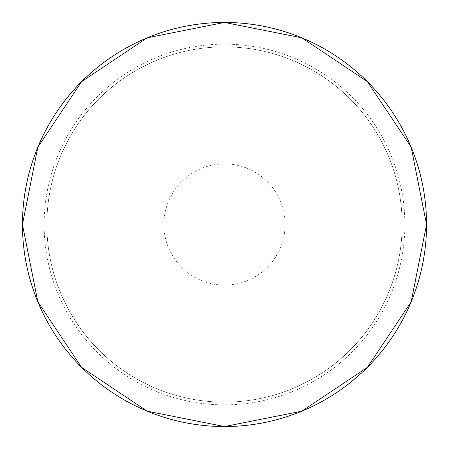 <?xml version="1.0" encoding="UTF-8"?>
<svg xmlns="http://www.w3.org/2000/svg" width="449" height="449" viewBox="0 0 449 449"><rect width="100%" height="100%" fill="white"/><g stroke="black" fill="none" stroke-linecap="round" stroke-linejoin="round"><path stroke-width="0.34" stroke-dasharray="2.25 1.68" d="M22.45 224.5A202.05 202.05 0 0 0 224.5 426.55A202.05 202.05 0 0 0 426.55 224.5A202.05 202.05 0 0 0 224.5 22.45A202.05 202.05 0 0 0 22.45 224.5L22.45 224.5M46.864 224.5A177.636 177.636 0 0 0 224.5 402.136A177.636 177.636 0 0 0 402.136 224.5A177.636 177.636 0 0 0 224.5 46.864A177.636 177.636 0 0 0 46.864 224.5A177.636 177.636 0 0 0 224.5 402.136A177.636 177.636 0 0 0 402.136 224.5A177.636 177.636 0 0 0 224.5 46.864A177.636 177.636 0 0 0 46.864 224.5M224.5 46.864A177.636 177.636 0 0 1 402.136 224.5A177.636 177.636 0 0 1 224.5 402.136A177.636 177.636 0 0 1 46.864 224.5A177.636 177.636 0 0 1 224.5 46.864M224.5 22.529A201.971 201.971 0 0 1 426.471 224.5A201.971 201.971 0 0 1 224.5 426.471A201.971 201.971 0 0 1 22.529 224.5A201.971 201.971 0 0 1 224.5 22.529M224.5 44.131A180.369 180.369 0 0 1 404.869 224.5A180.369 180.369 0 0 1 224.5 404.869A180.369 180.369 0 0 1 44.131 224.5A180.369 180.369 0 0 1 224.5 44.131M224.5 163.885A60.615 60.615 0 0 1 285.115 224.5A60.615 60.615 0 0 1 224.5 285.115A60.615 60.615 0 0 1 163.885 224.5A60.615 60.615 0 0 1 224.5 163.885"/><path stroke-width="0.67" d="M22.45 224.5A202.05 202.05 0 0 0 224.5 426.55A202.05 202.05 0 0 0 426.55 224.5A202.05 202.05 0 0 0 224.5 22.45A202.05 202.05 0 0 0 22.45 224.5L37.828 147.177L81.628 81.628L147.177 37.828L224.5 22.45L301.823 37.828L367.372 81.628L411.172 147.177L426.55 224.5L411.172 301.823L367.372 367.372L301.823 411.172L224.5 426.55L147.177 411.172L81.628 367.372L37.828 301.823L22.45 224.5"/></g></svg>
